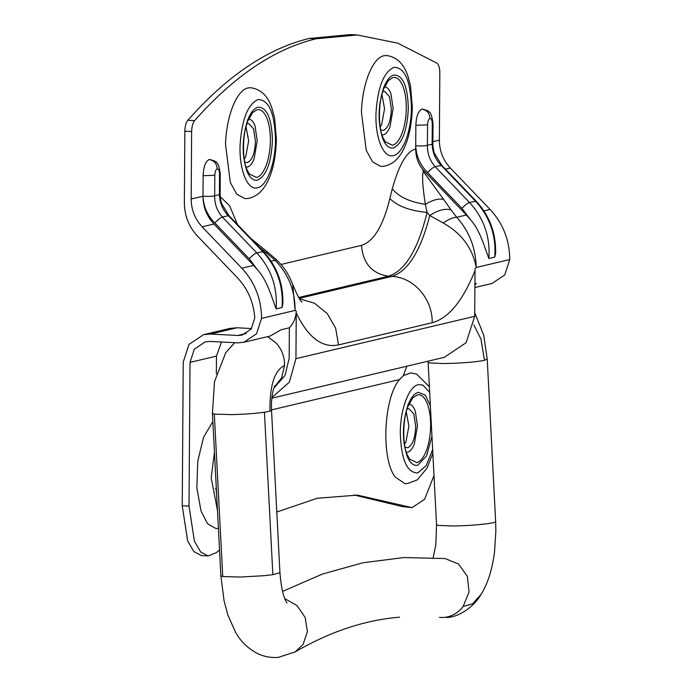 <?xml version="1.0" encoding="UTF-8"?>
<svg xmlns="http://www.w3.org/2000/svg" width="692" height="692" viewBox="0 0 692 692"><rect width="100%" height="100%" fill="white"/><g stroke="black" fill="none" stroke-linecap="round" stroke-linejoin="round"><path stroke-width="1.04" d="M495.498 521.396C498.811 523.031 472.091 525.877 452.568 525.972L438.2 525.375L436.54 524.683L428.063 361.172M284.827 598.649L297.032 605.578L305.198 617.524L307.395 631.571L303.105 644.408L295.199 651.907L278.21 657.4C270.503 657.962 263.245 656.5 256.447 653.006C247.13 647.747 240.133 640.775 235.462 632.09L227.928 615.136L224.044 600.682L220.878 575.796L222.738 576.54L240.332 577.042L263.756 575.718L272.856 574.671L279.931 572.742L271.532 410.321L269.949 411.186C269.629 385.582 274.49 370.341 284.542 365.454L281.627 377.849L274.058 387.468M215.428 489.201L216.285 487.73M215.921 492.003L216.527 492.349M404.526 444.376L406.022 441.574L408.903 426.038L406.256 411.861M405.019 447.188L407.718 447.741C412.475 445.458 415.131 438.347 415.684 426.393L413.79 413.902L408.894 408.678L407.052 409.119M406.316 452.239L407.683 452.153C410.226 451.469 412.441 448.762 414.344 444.022L417.458 425.978L415.295 411.074C413.383 406.04 410.962 403.791 408.02 404.344M244.276 159.255L245.772 156.453L248.653 140.909L246.006 126.74M244.769 162.066L247.468 162.62C252.225 160.336 254.881 153.217 255.435 141.272L253.54 128.781L248.644 123.548L246.802 123.998M246.067 167.109L247.433 167.031C249.976 166.348 252.191 163.632 254.094 158.9L257.208 140.848L255.045 125.953C253.134 120.91 250.712 118.669 247.771 119.223M380.193 127.043L381.69 124.24L384.57 108.696L381.923 94.527M380.687 129.845L383.385 130.407C388.143 128.124 390.798 121.005 391.352 109.059L389.458 96.569L384.562 91.335L382.719 91.785M381.984 134.897L383.351 134.819C385.894 134.136 388.108 131.419 390.011 126.688L393.125 108.635L390.954 93.74C389.051 88.697 386.629 86.457 383.688 87.01M212.859 421.627L203.56 437.232L197.774 461.157L196.857 487.843L201.026 511.094L207.539 523.714L215.8 528.472L218.395 528.42M429.395 386.759L416.61 374.13L410.797 372.85L403.254 375.67M406.844 366.206L403.228 375.842L399.518 379.553C383.55 397.952 380.851 458.692 395.193 477.004L404.906 483.656L407.328 483.622L417.181 479.945L427.068 468.147L432.846 453.26M225.523 144.516L230.298 182.394L236.69 194.123L244.657 198.535C244.579 198.535 249.587 199.434 256.931 194.824C268.384 186.762 275.58 166.902 276.419 139.611L274.586 117.986L271.921 108.056C267.83 95.842 260.702 89.06 250.547 87.728L247.987 87.962C236.716 89.986 226.241 116.343 225.523 144.516M361.44 112.303L366.215 150.181L372.607 161.911L380.574 166.314C380.496 166.314 385.505 167.222 392.848 162.603C404.301 154.541 411.498 134.689 412.337 107.398L410.503 85.773L407.839 75.843C403.747 63.629 396.62 56.848 386.465 55.507L383.904 55.749C372.625 57.773 362.158 84.13 361.44 112.303M429.957 118.427C428.512 119.11 427.717 121.264 427.552 124.871L415.866 125.278C416.281 116.256 418.279 110.884 421.878 109.163L422.561 109.102C427.042 110.296 429.239 111.282 429.127 112.069C430.606 112.139 431.903 115.91 433.019 123.375L432.275 123.747C432.163 120.209 431.384 118.436 429.957 118.427C429.507 113.038 426.817 109.95 421.878 109.163M217.219 168.848C215.774 169.531 214.978 171.685 214.814 175.292L203.128 175.699C203.543 166.677 205.541 161.305 209.14 159.584L209.823 159.523C214.304 160.717 216.492 161.703 216.388 162.49C217.868 162.559 219.156 166.331 220.281 173.796L219.537 174.168C219.425 170.63 218.646 168.857 217.219 168.848C216.769 163.459 214.079 160.371 209.14 159.584M461.953 208.37C464.92 205.169 467.437 203.197 469.505 202.471L476.165 201.156C489.633 215.792 496.121 233.221 495.619 253.471L494.78 257.069C496.268 235.479 489.815 216.812 475.421 201.069L441.055 165.241C435.38 159.385 432.405 152.378 432.137 144.213L427.405 145.337C427.284 153.589 429.862 160.691 435.147 166.642L469.505 202.471C483.907 218.214 490.36 236.88 488.872 258.471C484.677 247.58 480.144 230.367 470.517 219.71L461.953 208.37L427.595 172.559C420.182 165.172 416.229 156.236 415.719 145.744L415.866 125.278M476.165 201.156L441.799 165.336L435.147 166.642C433.08 167.377 430.562 169.35 427.595 172.559M427.552 124.871L427.405 145.337C424.802 146.029 420.909 146.168 415.719 145.744L415.719 145.882M432.275 123.747L432.137 144.213L432.872 143.841L433.019 123.375M214.814 175.292L214.667 195.758C214.546 204.01 217.124 211.112 222.4 217.063L256.767 252.891C271.169 268.634 277.622 287.301 276.134 308.892C271.939 297.993 267.406 280.788 257.779 270.131L249.215 258.791L214.857 222.971C207.444 215.593 203.491 206.657 202.981 196.165L203.128 175.699M249.215 258.791C252.182 255.59 254.699 253.618 256.767 252.891L263.427 251.577C276.895 266.212 283.383 283.642 282.881 303.892L282.042 307.49C283.53 285.9 277.077 267.233 262.675 251.49L228.317 215.662L222.4 217.063C220.341 217.798 217.824 219.771 214.857 222.971M263.427 251.577L229.061 215.757L228.317 215.662C222.642 209.806 219.667 202.799 219.399 194.634L214.667 195.758C212.063 196.45 208.171 196.589 202.981 196.165C203.085 206.96 206.735 216.25 213.94 224.018L202.125 226.82C194.919 219.053 191.26 209.762 191.165 198.967L202.981 196.303M219.537 174.168L219.399 194.634L220.134 194.262L220.281 173.796M251.533 328.553L237.019 327.774L229.986 328.406L203.543 334.677L188.977 344.408L183.242 362.02L182.238 505.748L187.636 540.902L193.855 551.593L201.45 555.607L208.231 555.961L216.371 552.64L219.511 549.915M216.345 373.827L216.466 356.12L190.023 362.383L189.02 506.112L194.417 541.265L200.637 551.948L208.231 555.961M276.8 512.019L317.161 498.275L357.375 495.1L409.128 506.959L402.346 506.596L353.984 494.962M402.346 506.596L412.112 507.643L424.611 499.252L433.996 475.542M409.128 506.959L412.112 507.643M432.889 141.678L439.359 140.139L439.827 72.859C439.766 67.911 438.815 64.685 436.989 63.188L397.744 43.155L357.176 34.963L315.855 38.83C274.326 48.924 233.913 76.189 194.625 120.624C192.783 122.968 191.788 126.61 191.632 131.558L184.85 131.195C185.006 126.247 186.001 122.605 187.843 120.27C227.132 75.826 267.545 48.561 309.073 38.475L315.855 38.83M357.176 34.963L350.394 34.6L309.073 38.475M184.85 131.195L184.357 202.695C184.47 215.653 188.855 226.794 197.505 236.119L237.365 277.665C247.857 288.893 253.661 302.335 254.786 318L251.205 329.011L242.096 335.092L237.702 335.49L210.576 334.046L203.543 334.677M439.359 140.139C439.463 150.942 443.114 160.224 450.319 167.992L490.031 209.399C503.006 223.386 509.58 240.098 509.762 259.535L476.226 267.484C472.636 248.255 461.633 233.42 443.191 222.988L429.775 215.541L427.076 212.427C410.001 210.818 397.589 206.199 389.847 198.578L392.269 188.786C399.258 164.047 407.078 150.813 415.702 149.1C415.736 156.686 418.046 163.442 422.63 169.376L423.331 171.555C421.912 175.707 422.587 186.641 425.346 204.365L427.076 212.427C417.968 249.665 405.079 270.935 388.411 276.238L298.667 297.508M423.331 171.555L443.589 199.331C438.451 198.353 432.37 200.031 425.346 204.365C409.699 201.943 398.67 196.753 392.269 188.786M271.143 261.273L276.61 259.82L267.025 251.594L267.051 253.393L258.903 246.862M267.051 253.393L275.148 260.33C288.495 274.153 295.147 290.848 295.103 310.414L292.673 284.455C288.573 273.703 283.633 267.432 281.359 264.837L276.61 259.82M271.904 397.545L289.325 382.183L295.942 358.681L296.254 311.14L295.103 310.414L261.567 318.363C261.386 298.918 254.812 282.206 241.837 268.219L253.661 265.417L257.779 270.131M276.134 308.892L282.042 307.49M422.63 169.376L466.399 214.996L456.729 217.288C469.28 231.301 475.785 248.03 476.217 267.484L475.015 268.781L475.023 270.607C462.801 300.942 448.52 318.311 432.18 322.723C432.907 299.169 413.548 276.973 391.802 276.419C407.943 271.385 420.598 251.092 429.775 215.541C437.681 210.264 444.748 208.353 450.985 209.797L456.729 217.288C453.217 217.357 448.71 219.26 443.191 222.988M466.399 214.996L470.517 219.71M488.872 258.471L494.78 257.069M267.025 251.594L255.703 242.46L255.59 243.411M253.661 265.417L213.94 224.018M415.702 149.1L415.719 145.744M474.92 284.888L476.407 283.46L474.928 283.815M221.492 341.986L216.466 356.12M261.567 318.363L256.55 333.769L243.8 342.289L270.243 336.027L281.099 329.755L289.377 327.792L289.161 358.318L285.026 375.471L273.824 388.134M190.023 362.383L194.322 349.175L205.247 341.874L210.524 341.398L237.65 342.843L243.8 342.289M296.254 311.14C295.899 317.706 293.607 323.25 289.377 327.792M271.835 398.203L444.247 357.34L466.105 342.73L474.703 316.313L475.023 270.607M191.632 131.558L191.165 198.967M202.125 226.82L241.837 268.219M509.762 259.535L504.745 274.949L491.995 283.469L474.902 287.517M267.614 336.649L276.246 343.12C281.852 349.434 284.611 356.873 284.542 365.454M487.082 358.975L484.461 360.368C474.902 362.15 461.469 363.213 444.16 363.551L429.784 362.954L428.132 362.262M272.856 574.671L264.448 412.25L269.949 411.186M222.738 576.54L214.321 414.119L231.915 414.62C244.544 414.283 255.391 413.496 264.448 412.25M220.878 575.796L212.435 413.383L214.321 414.119M473.864 324.885L481.018 339.27L484.461 360.368M439.472 617.437L443.953 617.472C451.677 616.641 458.069 612.974 463.138 606.486L469.055 591.989L467.377 576.384L458.588 564.058L445.051 558.548M446.608 617.489L446.608 617.489C458.865 617.359 474.591 606.296 481.165 594.212L472.584 603.822L463.138 606.486M412.839 397.762L408.107 406.092C402.606 418.591 402.303 444.852 407.32 454.981L409.577 459.099L416.792 462.602C420.39 461.625 423.539 457.793 426.22 451.08C429.031 443.684 430.502 435.164 430.632 425.519C430.658 417.293 429.637 410.252 427.57 404.413C424.871 397.269 421.437 394.094 417.267 394.881L412.717 397.891M256.542 177.481C260.14 176.503 263.289 172.663 265.97 165.959C268.781 158.563 270.252 150.034 270.382 140.389C270.408 132.163 269.387 125.131 267.32 119.292C264.621 112.147 261.187 108.973 257.017 109.751L252.589 112.632L247.857 120.962C242.356 133.47 242.053 159.731 247.07 169.851L249.328 173.977L256.542 177.481M392.459 145.259C396.058 144.291 399.206 140.45 401.888 133.746C404.699 126.351 406.169 117.822 406.299 108.177C406.325 99.951 405.304 92.918 403.237 87.08C400.538 79.935 397.104 76.76 392.935 77.539L388.506 80.419L383.775 88.749C378.273 101.248 377.97 127.518 382.987 137.639L385.245 141.765L392.459 145.259M215.125 465.258L216.786 497.41M214.451 452.222L211.19 477.809L217.47 510.445M430.381 405.797L425.182 395.037L418.279 392.329C414.361 393.393 410.953 397.597 408.046 404.932C402.121 423.236 401.87 440.449 407.294 456.582C410.157 463.182 413.643 466.071 417.769 465.258L426.531 456.037L431.955 436.142M429.689 392.347L422.691 384.986L418.331 384.657C408.86 386.3 400.218 409.474 400.296 432.993C401.161 459.549 406.965 472.861 417.717 472.921L426.16 465.664L432.656 449.584M247.044 171.46C249.907 178.06 253.393 180.949 257.519 180.128C266.429 175.863 271.394 162.551 272.423 140.199C271.705 118.254 266.913 107.26 258.029 107.208C254.111 108.272 250.703 112.467 247.797 119.811C241.871 138.106 241.62 155.319 247.044 171.46M240.107 144.784C238.965 169.618 247.528 190.862 257.467 187.8C266.853 186.165 275.451 163.381 275.494 140.018C274.741 113.151 268.937 99.657 258.081 99.536C247.874 104.155 241.88 119.24 240.107 144.784M382.961 139.248C385.825 145.848 389.311 148.737 393.437 147.915C402.346 143.651 407.311 130.338 408.341 107.987C407.623 86.042 402.83 75.047 393.947 74.996C390.028 76.059 386.62 80.255 383.714 87.599C377.789 105.893 377.538 123.107 382.961 139.248M376.024 112.571C374.882 137.405 383.446 158.65 393.385 155.588C402.77 153.953 411.368 131.169 411.411 107.805C410.659 80.938 404.855 67.444 393.999 67.323C383.783 71.942 377.797 87.028 376.024 112.571M182.238 505.748L189.02 506.112M316.503 38.674L309.722 38.319M194.625 120.624L187.843 120.27M220.22 196.623L229.606 205.758L237.477 224.528M281.03 264.448L361.492 245.375C373.715 241.491 383.16 225.886 389.847 198.578M299.195 298.373L391.802 276.419L388.411 276.238C371.95 273.625 362.971 263.332 361.492 245.375M450.319 167.992L445.458 169.151M432.18 322.723L338.518 344.919C322.187 348.258 308.104 337.601 296.262 312.974M338.518 344.919L335.655 328.19L327.264 313.597L314.566 303.269L299.42 298.71M483.881 210.852L490.031 209.399M443.589 199.331L450.985 209.797M246.196 333.475L237.702 335.49M237.019 327.774L210.576 334.046M474.703 316.313L295.942 358.681M399.518 379.553L271.515 409.898M474.729 312.767L483.743 335.222L487.229 359.2L495.645 521.621L495.861 531.032L494.538 552.043C492.185 569.741 487.73 583.797 481.174 594.203M234.709 342.687L225.704 352.712L214.503 381.707L212.435 413.383M274.785 385.764L273.297 389.933C271.792 395.746 271.203 402.536 271.532 410.321M279.923 572.742C281.16 587.197 283.305 596.937 286.35 601.945L286.972 602.922M295.199 651.907C329.946 631.658 364.736 620.084 399.561 617.169M445.146 558.556L403.886 557.553L362.885 562.769L322.334 574.109L282.552 591.409M433.123 557.622L435.848 544.699L436.54 524.7M215.212 466.996L216.674 495.221M441.79 165.336L434.394 153.174C433.417 150.077 432.907 146.964 432.872 143.841M229.052 215.757L221.648 203.595C220.679 200.498 220.168 197.384 220.134 194.262M292.673 284.455C297.56 295.899 300.657 301.755 301.971 302.032M255.703 242.46L250.798 238.411"/></g></svg>
